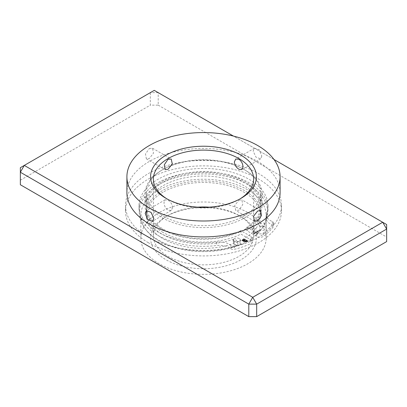 <?xml version="1.0" encoding="UTF-8"?>
<svg xmlns="http://www.w3.org/2000/svg" width="407" height="407" viewBox="0 0 407 407"><rect width="100%" height="100%" fill="white"/><g stroke="black" fill="none" stroke-linecap="round" stroke-linejoin="round"><path stroke-width="0.31" stroke-dasharray="2.04 1.53" d="M232.906 240.832L233.827 239.174L236.498 240.318L237.968 243.752L237.062 245.411L234.386 244.271L232.906 240.832M257.662 232.382L255.896 228.658L253.088 228.068L252.599 229.462L254.344 233.17L257.148 233.801L257.662 232.382M149.344 148.469L152.493 148.214L153.495 153.159L149.344 158.476L146.367 158.827L145.487 153.958L149.344 148.469M172.649 207.555L171.25 210.434L168.05 210.21C165.507 208.338 164.153 205.789 163.985 202.549L165.12 199.822L168.05 200.203C170.772 201.969 172.303 204.416 172.649 207.555M261.818 156.074L260.633 158.827L255.978 157.153L253.149 151.068L254.507 148.214L259.29 149.822L261.818 156.074M238.95 200.203L241.88 199.822L242.725 204.68L238.95 210.21L235.75 210.434L234.717 205.474L238.95 200.203M209.234 207.153A50.132 28.943 180 0 1 238.95 215.44L240.919 216.575A52.915 30.55 0 0 0 166.081 216.575A52.915 30.55 0 0 0 166.081 259.783A52.915 30.55 0 0 0 240.919 259.783A52.915 30.55 0 0 0 240.919 216.575L238.95 215.44A50.132 28.943 180 0 1 253.632 235.907A50.132 28.943 180 0 1 222.685 262.647A50.132 28.943 180 0 1 168.05 256.369A50.132 28.943 180 0 1 153.368 235.907A50.132 28.943 180 0 1 168.05 215.44A50.132 28.943 180 0 1 197.766 207.153M167.094 198.952A50.132 28.943 0 0 0 168.05 199.522L166.081 198.382L168.05 199.522A50.132 28.943 0 0 0 238.95 199.522A50.132 28.943 0 0 0 239.906 198.952M163.131 192.129A57.092 32.962 0 0 0 146.408 215.44A57.092 32.962 0 0 0 181.649 245.894A57.092 32.962 0 0 0 243.869 238.746A57.092 32.962 0 0 0 260.592 215.44A57.092 32.962 0 0 0 225.351 184.987A57.092 32.962 0 0 0 163.131 192.129M163.131 169.388A57.092 32.962 0 0 0 146.408 192.699A57.092 32.962 0 0 0 181.649 223.153A57.092 32.962 0 0 0 243.869 216.005A57.092 32.962 0 0 0 260.592 192.699A57.092 32.962 0 0 0 225.351 162.245A57.092 32.962 0 0 0 163.131 169.388M159.188 212.596A62.663 36.177 0 0 0 140.837 238.176A62.663 36.177 0 0 0 179.518 271.606A62.663 36.177 0 0 0 247.812 263.761A62.663 36.177 0 0 0 266.163 238.176A62.663 36.177 0 0 0 227.482 204.752A62.663 36.177 0 0 0 159.188 212.596M159.188 189.855A62.663 36.177 0 0 0 140.837 215.44A62.663 36.177 0 0 0 179.518 248.865A62.663 36.177 0 0 0 247.812 241.02A62.663 36.177 0 0 0 266.163 215.44A62.663 36.177 0 0 0 227.482 182.015A62.663 36.177 0 0 0 159.188 189.855M280.092 192.699A76.592 44.221 0 0 0 232.809 151.847A76.592 44.221 0 0 0 149.344 161.431A76.592 44.221 0 0 0 126.908 192.699M265.196 227.004A3.342 1.928 0 0 0 261.553 226.587A3.342 1.928 0 0 0 259.493 228.373A3.342 1.928 0 0 0 260.47 229.736A3.342 1.928 0 0 0 264.112 230.153A3.342 1.928 0 0 0 266.178 228.373A3.342 1.928 0 0 0 265.196 227.004M265.196 223.596A3.342 1.928 0 0 0 261.553 223.178A3.342 1.928 0 0 0 259.493 224.959A3.342 1.928 0 0 0 260.47 226.323A3.342 1.928 0 0 0 264.112 226.74A3.342 1.928 0 0 0 266.178 224.959A3.342 1.928 0 0 0 265.196 223.596M239.291 241.962A3.342 1.928 0 0 0 235.648 241.544A3.342 1.928 0 0 0 233.587 243.33A3.342 1.928 0 0 0 234.564 244.693A3.342 1.928 0 0 0 238.207 245.111A3.342 1.928 0 0 0 240.267 243.33A3.342 1.928 0 0 0 239.291 241.962M239.291 238.553A3.342 1.928 0 0 0 235.648 238.136A3.342 1.928 0 0 0 233.587 239.916A3.342 1.928 0 0 0 234.564 241.28A3.342 1.928 0 0 0 238.207 241.702A3.342 1.928 0 0 0 240.267 239.916A3.342 1.928 0 0 0 239.291 238.553M163.029 232.438A57.234 33.043 180 0 1 146.266 209.071A57.234 33.043 180 0 1 181.598 178.541A57.234 33.043 180 0 1 243.971 185.704A57.234 33.043 180 0 1 260.734 209.071A57.234 33.043 180 0 1 246.815 230.667L257.117 236.615A4.177 2.411 0 0 0 263.349 236.406A76.312 44.058 0 0 0 273.285 226.903A2.783 1.608 0 0 0 273.519 226.251A2.783 1.608 0 0 0 272.705 225.112A2.783 1.608 0 0 0 272.324 224.929A13.924 8.038 180 0 1 266.32 218.32A13.924 8.038 180 0 1 266.616 216.677A64.474 37.225 0 0 0 267.974 209.071A64.474 37.225 0 0 0 249.089 182.748A64.474 37.225 0 0 0 178.826 174.679A64.474 37.225 0 0 0 139.026 209.071A64.474 37.225 0 0 0 157.911 235.394A64.474 37.225 0 0 0 216.672 245.513A13.924 8.038 180 0 1 229.36 247.695A13.924 8.038 180 0 1 230.967 248.804A2.783 1.608 0 0 0 234.381 249.359A76.312 44.058 0 0 0 250.849 243.625A4.177 2.411 0 0 0 252.432 241.733A4.177 2.411 0 0 0 251.211 240.028L240.908 234.081A57.234 33.043 180 0 1 163.029 232.438M246.815 227.259L257.117 233.206A4.177 2.411 0 0 0 263.349 232.997A76.312 44.058 0 0 0 273.285 223.489A2.783 1.608 0 0 0 273.519 222.838A2.783 1.608 0 0 0 272.705 221.703A2.783 1.608 0 0 0 272.324 221.515A13.924 8.038 180 0 1 266.32 214.906A13.924 8.038 180 0 1 266.616 213.263A64.474 37.225 0 0 0 267.974 205.662A64.474 37.225 0 0 0 249.089 179.339A64.474 37.225 0 0 0 178.826 171.271A64.474 37.225 0 0 0 139.026 205.662A64.474 37.225 0 0 0 157.911 231.98A64.474 37.225 0 0 0 216.672 242.099A13.924 8.038 180 0 1 229.36 244.286A13.924 8.038 180 0 1 230.967 245.396A2.783 1.608 0 0 0 234.381 245.95A76.312 44.058 0 0 0 250.849 240.211A4.177 2.411 0 0 0 252.432 238.319A4.177 2.411 0 0 0 251.211 236.615L240.908 230.667A57.234 33.043 180 0 1 163.029 229.024A57.234 33.043 180 0 1 146.266 205.662A57.234 33.043 180 0 1 181.598 175.132A57.234 33.043 180 0 1 243.971 182.295A57.234 33.043 180 0 1 260.734 205.662A57.234 33.043 180 0 1 246.815 227.259L246.815 230.667M258.643 231.018L258.303 230.978L258.643 231.018M258.303 230.978L258.715 230.988L258.303 230.978M257.26 231.995L256.909 231.792L257.204 232.031M256.756 231.69L257.026 232.194L256.593 232.102L257.026 232.194L257.036 231.842L256.756 231.69L256.771 232.148M254.538 233.16L254.935 233.272L254.935 232.931L254.889 233.257L254.502 233.18M254.502 232.952L254.935 233.272L254.935 232.931M254.935 232.702L255.087 233.14L254.736 233.048M254.736 232.819L254.889 233.257L254.538 232.931M254.619 233.379L254.263 233.486L254.619 233.379M254.792 233.252L254.426 232.997L254.263 233.486L254.619 233.155L254.792 233.481M253.449 233.791L253.999 233.928L253.413 233.811M253.413 233.582L253.999 233.699L253.683 233.694L253.795 233.353L253.8 233.811M254.095 233.755L254.156 233.43L254.095 233.755M254.049 233.44L254.421 233.694L254.014 233.46M255.504 232.87L255.148 232.977L255.504 232.87M255.56 232.677L255.148 232.575L255.148 232.977L255.504 232.646L255.56 232.901M255.423 232.651L255.825 232.753L255.387 232.672M255.387 232.443L255.642 232.524M255.642 232.295L255.611 232.753M255.759 232.458L256.161 232.565L255.723 232.478M255.972 232.102L255.942 232.56M256.654 232.346L256.303 232.143L256.593 232.382M257.738 231.542L258.216 231.491L257.738 231.542M257.392 231.502L257.809 231.512L257.392 231.502M257.819 231.268L258.216 231.262L257.972 231.476L257.692 231.1L257.819 231.497M258.353 231.364L257.997 231.161L258.292 231.4M259.132 230.738L258.786 230.698L259.132 230.738M258.786 230.698L259.203 230.708L258.786 230.698M259.859 230.316L259.681 230.082L260.317 230.052L259.574 230.026L259.859 230.545L259.681 230.311L260.317 230.281L259.569 230.031L259.859 230.545M245.365 241.906L247.476 240.878L245.05 239.525L243.925 239.453L243.025 239.804L243.274 239.947L245.146 239.815L246.978 240.878L245.843 241.529L244.205 241.529L242.369 240.471L242.709 240.278L244.617 241.315L245.533 241.31L246.362 240.893L244.561 240.954L244.266 240.781L245.218 240.232L244.897 240.049L243.946 240.598L242.801 239.937L241.875 240.471L243.956 241.677L245.752 241.824M240.908 230.667L240.908 234.081M253.8 233.582L253.642 233.898M254.085 233.394L254.06 233.735L254.085 233.394M254.014 233.236L254.421 233.694M254.456 233.45L254.049 233.216M254.304 233.104L254.528 233.46L254.304 233.104M254.533 233.104L254.528 233.46L254.533 233.104M255.184 232.595L255.413 232.952L255.184 232.595M255.418 232.59L255.413 232.952L255.418 232.59M256.731 232.122L256.339 232.122M256.303 231.914L256.654 232.117M256.649 231.751L256.98 232.168L256.649 231.751M256.832 231.741L256.817 232.071L256.832 231.741M257 231.863L256.98 232.168L257 231.863M257.336 231.771L256.944 231.771M256.944 231.542L256.909 232.01M256.909 231.563L257.26 231.771M257.702 231.334L257.504 231.675L257.702 231.334M258.496 230.759L258.679 231.191L258.033 231.14M257.997 230.937L258.353 231.14M259.096 230.53L258.898 230.871L259.096 230.53M259.442 230.301L259.437 230.744M245.752 241.595L246.093 241.677M246.093 241.448L247.476 240.878M247.476 240.649L245.39 239.672M245.39 239.448L245.05 239.525M245.05 239.296L244.668 239.443M244.668 239.214L243.925 239.453M243.925 239.224L243.025 239.804M243.025 239.581L243.274 239.947M243.503 239.591L244.322 239.621M244.322 239.392L245.146 239.815M245.146 239.591L246.978 240.878M246.978 240.649L245.843 241.529M245.843 241.305L245.019 241.727M245.019 241.499L244.205 241.529M244.205 241.305L242.369 240.471M242.369 240.242L242.709 240.278M242.709 240.049L244.164 241.117M244.164 240.888L244.617 241.315M244.617 241.092L245.07 241.382M245.07 241.153L245.533 241.31M245.533 241.086L245.991 241.112M245.991 240.883L246.362 240.893M246.362 240.669L246.042 240.71M246.042 240.481L245.609 240.959M245.609 240.73L245.355 241.066M245.355 240.837L245.09 241.102M245.09 240.873L244.821 241.061M244.821 240.837L244.266 240.781M244.266 240.552L245.218 240.232M245.218 240.003L244.897 240.049M244.897 239.82L243.946 240.598M243.946 240.369L242.801 239.937M242.801 239.708L241.875 240.471M241.875 240.242L244.622 241.895M244.622 241.666L245.365 241.677M148.357 237.271A77.981 45.024 180 0 1 125.519 205.433A77.981 45.024 180 0 1 173.657 163.838A77.981 45.024 180 0 1 258.643 173.596A77.981 45.024 180 0 1 281.481 205.433A77.981 45.024 180 0 1 233.343 247.029A77.981 45.024 180 0 1 148.357 237.271M148.357 242.725A77.981 45.024 180 0 1 125.519 210.892A77.981 45.024 180 0 1 173.657 169.297A77.981 45.024 180 0 1 258.643 179.055A77.981 45.024 180 0 1 281.481 210.892A77.981 45.024 180 0 1 233.343 252.488A77.981 45.024 180 0 1 148.357 242.725M162.144 169.958A58.486 33.766 180 0 1 225.88 162.637A58.486 33.766 180 0 1 261.986 193.834A58.486 33.766 180 0 1 244.856 217.714A58.486 33.766 180 0 1 181.12 225.03A58.486 33.766 180 0 1 145.014 193.834A58.486 33.766 180 0 1 162.144 169.958M162.144 181.558A58.486 33.766 180 0 1 225.88 174.237A58.486 33.766 180 0 1 261.986 205.433A58.486 33.766 180 0 1 244.856 229.309A58.486 33.766 180 0 1 181.12 236.63A58.486 33.766 180 0 1 145.014 205.433A58.486 33.766 180 0 1 162.144 181.558M20.35 184.737L20.35 167.684L150.325 92.643L150.325 105.148L158.206 105.148L158.206 92.643L386.65 224.537L386.65 241.59M158.206 105.148L386.65 237.042M20.35 180.194L150.325 105.148M273.992 159.493L233.44 136.08M158.206 92.643L150.325 92.643L154.268 90.369L158.206 92.643M230.967 245.396L230.967 248.804M216.672 242.099L216.672 245.513M272.324 221.515L272.324 224.929M263.349 232.997L263.349 236.406M257.117 233.206L257.117 236.615M273.285 223.489L273.285 226.903M266.616 213.263L266.616 216.677M234.381 245.95L234.381 249.359M250.849 240.211L250.849 243.625M251.211 236.615L251.211 240.028M257.148 233.801C264.031 227.513 267.547 220.406 267.694 212.485C267.679 208.384 266.661 204.421 264.636 200.605C261.518 194.836 256.568 189.85 249.786 185.648C240.964 180.25 230.428 176.689 218.172 174.954C197.298 171.963 174.165 175.697 158.827 184.681C151.165 189.102 145.65 194.46 142.277 200.763C140.308 204.533 139.316 208.44 139.306 212.485C139.321 216.585 140.339 220.543 142.364 224.359C145.482 230.128 150.432 235.114 157.214 239.316C162.19 242.394 167.852 244.897 174.206 246.83C193.691 252.869 218.401 252.32 237.062 245.411M233.827 239.174C217.369 244.638 200.183 245.497 182.26 241.758C161.838 236.823 147.08 227.05 146.266 212.485C146.271 204.497 151.618 197.242 162.307 190.71C179.96 180.113 211.004 177.757 233.002 185.511C244.052 189.052 254.904 196.072 259.05 205.016L260.734 212.485C260.77 217.821 258.221 223.016 253.088 228.068M152.493 148.214L171.25 159.045M171.25 210.434L152.493 221.26M260.633 158.827L241.88 169.658M260.633 210.648L241.88 199.822M168.05 215.44L166.081 216.575M146.408 215.44L146.408 192.699M140.837 238.176L140.837 215.44M153.368 235.907L153.368 179.055M253.632 235.907L253.632 179.055M266.163 238.176L266.163 215.44M260.592 215.44L260.592 192.699M238.95 199.522L240.919 198.382M254.507 221.26L235.75 210.434M254.507 148.214L235.75 159.045M165.12 199.822L146.367 210.648M146.367 158.827L165.12 169.658M259.493 224.959L259.493 228.373M233.587 239.916L233.587 243.33M146.266 205.662L146.266 209.071M260.734 205.662L260.734 209.071M139.026 205.662L139.026 209.071M273.519 222.838L273.519 226.251M266.32 214.906L266.32 218.32M267.974 205.662L267.974 209.071M252.432 238.319L252.432 241.733M240.267 239.916L240.267 243.33M266.178 224.959L266.178 228.373M125.519 210.892L125.519 205.433M261.986 205.433L261.986 193.834M145.014 205.433L145.014 193.834M281.481 210.892L281.481 205.433"/><path stroke-width="0.61" d="M168.05 169.276L172.278 164.011L171.25 159.045L168.05 159.269L164.275 164.799L165.12 169.658L168.05 169.276M145.182 213.405L147.705 219.653L152.493 221.26L153.851 218.406L151.028 212.327L146.367 210.648L145.182 213.405M238.95 169.276L241.88 169.658L243.015 166.926C242.847 163.69 241.488 161.136 238.95 159.269L235.75 159.045L234.351 161.925C234.697 165.059 236.228 167.511 238.95 169.276M257.656 221.011L261.513 215.527L260.633 210.648L257.656 211.004L253.505 216.315L254.507 221.26L257.656 221.011M197.766 207.153A50.132 28.943 180 0 1 209.234 207.153M166.081 198.382L166.081 198.382A52.915 30.55 180 0 1 166.081 155.179A52.915 30.55 180 0 1 240.919 155.179A52.915 30.55 180 0 1 240.919 198.382A52.915 30.55 180 0 1 166.081 198.382M239.906 198.952A50.132 28.943 0 0 0 253.632 179.055A50.132 28.943 0 0 0 238.95 158.588A50.132 28.943 0 0 0 184.315 152.315A50.132 28.943 0 0 0 153.368 179.055A50.132 28.943 0 0 0 167.094 198.952M126.908 176.78L126.908 192.699A76.592 44.221 0 0 0 174.191 233.552A76.592 44.221 0 0 0 257.656 223.967A76.592 44.221 0 0 0 280.092 192.699L280.092 176.78A76.592 44.221 0 0 0 232.809 135.928A76.592 44.221 0 0 0 149.344 145.513A76.592 44.221 0 0 0 126.908 176.78A76.592 44.221 0 0 0 174.191 217.633A76.592 44.221 0 0 0 257.656 208.048A76.592 44.221 0 0 0 280.092 176.78M256.675 316.631L386.65 241.59L386.65 229.08L256.675 304.126L256.675 316.631L248.794 316.631L20.35 184.737L20.35 172.232L24.288 165.41L252.732 297.303L382.712 222.263L273.992 159.493M248.794 316.631L248.794 304.126L20.35 172.232L20.35 167.684L154.268 90.369L233.44 136.08M386.65 229.08L386.65 224.537L382.712 222.263L386.65 229.08M256.675 304.126L252.732 297.303L248.794 304.126L256.675 304.126"/></g></svg>
